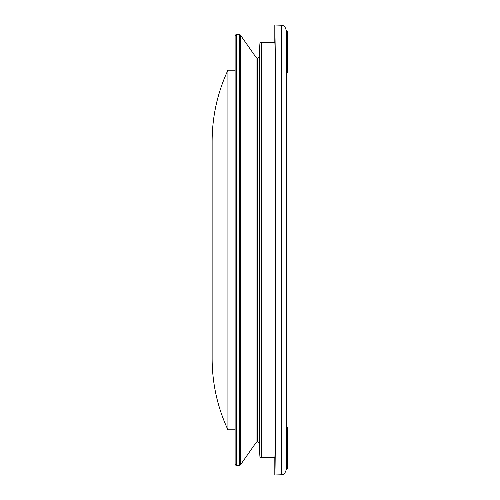 <?xml version="1.0" encoding="UTF-8"?>
<svg xmlns="http://www.w3.org/2000/svg" width="500" height="500" viewBox="0 0 500 500"><rect width="100%" height="100%" fill="white"/><g stroke="black" fill="none" stroke-linecap="round" stroke-linejoin="round"><path stroke-width="0.75" d="M235.113 36.1A1.569 1.569 0 0 1 236.681 34.531L239.231 34.531A1.569 1.569 0 0 1 240.512 35.2L240.512 464.8A1.569 1.569 0 0 1 239.231 465.469L236.681 465.469A1.569 1.569 0 0 1 235.113 463.9L235.113 36.1M227.925 73.312L227.925 70.2C217.463 92.762 212.2 116.481 212.131 141.356L212.131 358.644C212.2 383.519 217.463 407.238 227.925 429.8L227.925 73.312M259.219 56.562L259.219 443.438L259.881 456.138A1.569 1.569 0 0 0 261.45 457.625L274.812 457.625C275.325 461.056 275.775 348.7 275.712 231.762C275.681 127.644 275.262 40.031 274.812 42.375L261.45 42.375A1.569 1.569 0 0 0 259.881 43.863L259.219 56.562A1.569 1.569 0 0 1 257.656 58.044L257.325 58.044A1.569 1.569 0 0 1 256.044 57.381L240.512 35.2M257.325 58.044L257.325 441.956A1.569 1.569 0 0 0 256.044 442.619L240.512 464.8M212.131 345.344L212.131 141.356M257.325 441.956L257.656 441.956A1.569 1.569 0 0 1 259.219 443.438M274.812 25L281.262 25.225L281.262 474.775L274.812 475C275.206 476.156 275.581 416.95 275.725 332.55C275.906 230.981 275.706 103.312 275.281 52.556L274.812 25L274.812 42.375M274.812 457.625L274.812 475L275.4 430.394M275.75 316.137L275.756 191.456M275.525 95.844L275.369 64.994M281.262 25.225L283.494 25.812C284.237 25.494 285.175 27.037 286.3 30.444L286.3 469.556C283.969 476.519 282.812 473.738 281.262 474.775M286.812 427.6L287.356 427.606L286.3 427.075L286.812 427.6L286.812 428.119L286.812 427.6L286.812 428.119L286.3 428.119L286.3 71.881L286.812 71.881L286.3 72.925L286.812 71.881L287.356 71.869L287.356 72.394L286.812 72.4L286.812 41.194L287.356 41.2L287.356 71.869L287.869 71.869A0.525 0.525 0 0 1 287.356 72.394L286.812 72.4M286.3 468.656L286.812 468.419L286.3 468.656L286.3 459.269L286.812 459.038L286.3 458.806M287.869 41.2L287.356 40.963L287.869 41.2L287.869 71.869L287.869 31.831L286.3 31.344L286.812 31.581L286.812 40.963L286.3 40.731L286.3 30.769L287.369 31.312L287.356 40.963L286.3 41.194M287.356 468.688A0.525 0.525 0 0 0 287.869 468.169L287.356 468.4L287.356 459.038L286.812 459.038L286.812 468.419L287.369 468.688L286.3 469.231M287.869 458.8L287.356 459.038L287.869 458.8L287.869 428.131L287.356 428.131L287.356 458.8L286.812 458.806L286.812 428.119L287.356 428.131L287.356 427.606A0.525 0.525 0 0 1 287.869 428.131L287.869 468.169M287.869 71.869A0.525 0.525 0 0 1 287.356 72.394M236.681 34.531L236.681 465.469M239.231 34.531L239.231 465.469M256.044 442.619L256.044 57.381M257.656 58.044L257.656 441.956M259.881 43.863L259.881 456.138M261.45 42.375L261.45 457.625M286.812 40.963L286.3 40.731M235.113 70.2L227.925 70.2M235.113 429.8L227.925 429.8M287.869 31.831A0.525 0.525 0 0 0 287.356 31.312"/></g></svg>
